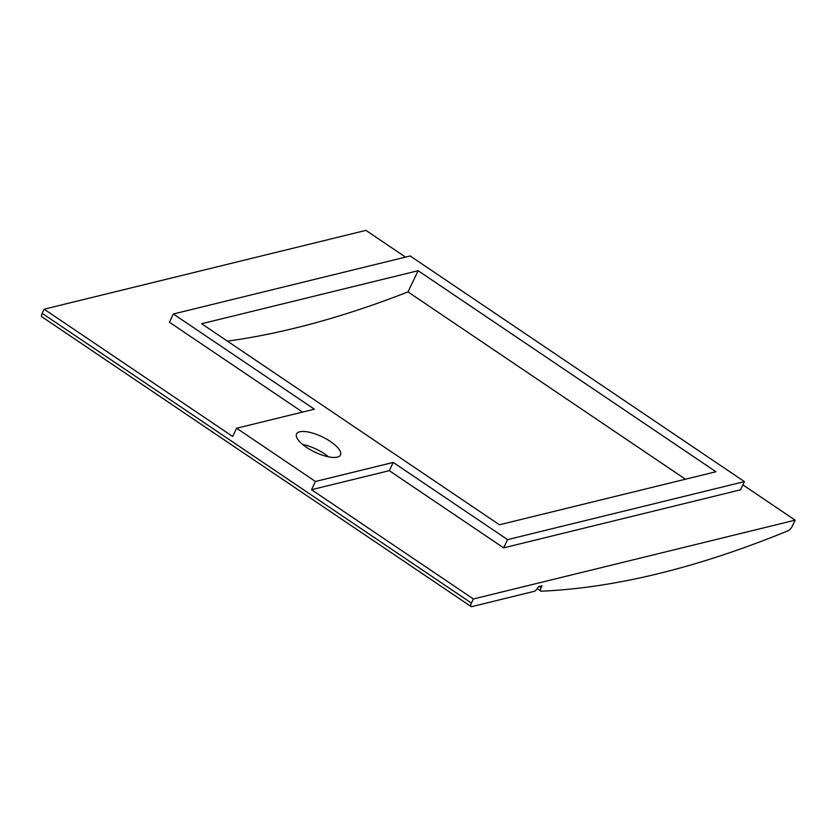 <?xml version="1.0" encoding="UTF-8"?>
<svg xmlns="http://www.w3.org/2000/svg" width="837" height="837" viewBox="0 0 837 837"><rect width="100%" height="100%" fill="white"/><g stroke="black" fill="none" stroke-linecap="round" stroke-linejoin="round"><path stroke-width="1.26" d="M471.085 606.543A4.865 1.789 -56 0 1 471.419 603.09L473.386 598.978L795.15 520.154L792.294 526.107A4.865 1.789 -56 0 1 788.234 530.71A2126.901 779.509 -56 0 1 541.257 591.204A4.865 1.789 -56 0 1 540.775 591.089A4.865 1.789 -56 0 1 541.11 587.637L541.989 585.806L538.4 586.685A4.865 1.789 -56 0 1 534.037 591.382L471.838 606.626A4.865 1.789 -56 0 1 471.085 606.543L41.85 316.773A4.865 1.789 -56 0 1 42.185 313.32L44.152 309.198L232.676 436.475L236.62 428.241L314.367 409.188L173.353 313.99L410.193 255.976L744.417 481.61L740.473 489.833L503.633 547.858L507.578 539.624L744.417 481.61M315.476 481.474L393.223 462.432L389.278 470.666L311.531 489.708L315.476 481.474L236.62 428.241M389.278 470.666L503.633 547.858M393.223 462.432L507.578 539.624M473.386 598.978L311.531 489.708M795.15 520.154L742.858 484.853M405.526 257.116L365.915 230.374L44.152 309.198M173.353 313.99L169.409 322.224L302.523 412.086M418.144 270.707L715.949 471.744L499.448 524.778L201.644 323.741L418.144 270.707L407.996 291.904L685.451 479.214M227.434 341.151A2126.901 779.509 124 0 0 407.996 291.904M330.469 441.528A24.346 8.485 25.6 0 0 296.549 433.932A24.346 8.485 25.6 0 0 306.551 447.387A24.346 8.485 25.6 0 0 340.471 454.972A24.346 8.485 25.6 0 0 330.469 441.528M471.419 603.09L42.185 313.32M539.352 586.455L541.11 587.637M302.575 444.416A24.346 8.485 -154.4 0 1 324.557 453.874A24.346 8.485 -154.4 0 1 328.522 456.845M537.197 588.673L540.775 591.089M317.411 453.277L312.327 450.84"/></g></svg>
